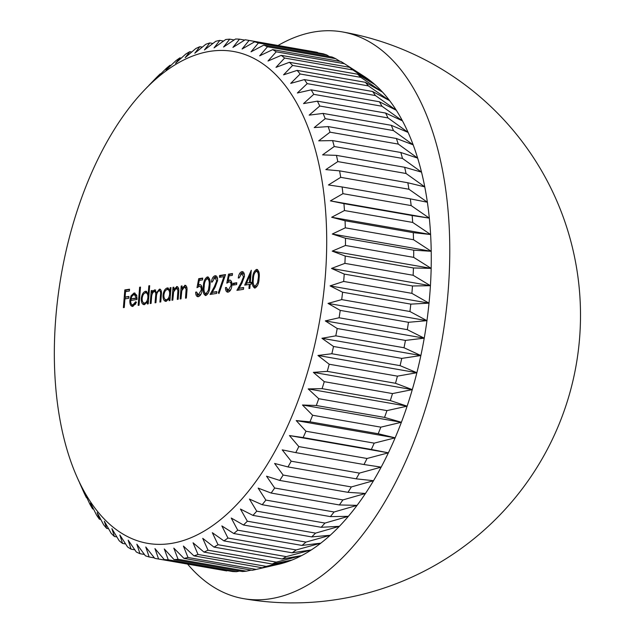 <?xml version="1.0" encoding="UTF-8"?>
<svg xmlns="http://www.w3.org/2000/svg" width="634" height="634" viewBox="0 0 634 634"><rect width="100%" height="100%" fill="white"/><g stroke="black" fill="none" stroke-linecap="round" stroke-linejoin="round"><path stroke-width="0.95" d="M325.266 276.892A249.653 131.206 -80.1 0 0 144.417 90.083A249.653 131.206 -80.1 0 0 55.776 317.927A249.653 131.206 -80.1 0 0 76.928 476.871A249.653 131.206 -80.1 0 0 220.141 519.967A249.653 131.206 -80.1 0 0 325.266 276.892M344.238 274.078A263.221 138.339 99.9 0 1 343.961 277.755A263.221 138.339 99.9 0 1 343.652 281.441L411.878 293.352A263.221 138.339 -80.1 0 0 412.187 289.659A263.221 138.339 -80.1 0 0 412.472 285.982L344.238 274.078L331.495 268.436L344.904 263.364A263.221 138.339 99.9 0 0 345.213 256.057L332.224 251.119L345.459 245.469A263.221 138.339 99.9 0 0 345.482 238.257L332.287 234.033L345.308 227.828A263.221 138.339 99.9 0 0 345.054 220.751L331.677 217.256L344.468 210.536A263.221 138.339 99.9 0 0 343.929 203.625L330.393 200.875L342.931 193.679A263.221 138.339 99.9 0 0 342.106 186.967L328.444 184.97L340.704 177.338A263.221 138.339 99.9 0 0 339.602 170.855L325.836 169.611L337.803 161.591A263.221 138.339 99.9 0 0 336.432 155.37L322.587 154.878L334.237 146.517A263.221 138.339 99.9 0 0 332.604 140.59L318.712 140.843L330.029 132.181A263.221 138.339 99.9 0 0 328.143 126.586L314.234 127.577L325.202 118.669A263.221 138.339 99.9 0 0 323.063 113.415L309.162 115.142L319.766 106.029A263.221 138.339 99.9 0 0 317.388 101.155L303.535 103.596L313.759 94.339A263.221 138.339 99.9 0 0 311.159 89.862L297.37 92.992L307.205 83.64A263.221 138.339 99.9 0 0 304.391 79.591L290.705 83.387L300.144 73.996A263.221 138.339 99.9 0 0 297.132 70.39L283.564 74.836L292.599 65.453A263.221 138.339 99.9 0 0 289.397 62.298L275.996 67.362L284.611 58.043A263.221 138.339 99.9 0 0 281.242 55.364L268.016 61.023L276.218 51.814A263.221 138.339 99.9 0 0 272.707 49.626L259.678 55.832L267.469 46.789A263.221 138.339 99.9 0 0 263.815 45.101L251.024 51.822L258.403 42.993A263.221 138.339 99.9 0 0 254.63 41.812L242.093 49.008L249.051 40.449A263.221 138.339 99.9 0 0 247.133 40.093A263.221 138.339 99.9 0 0 245.184 39.776L232.924 47.407L239.478 39.173A263.221 138.339 99.9 0 0 235.531 39.007L223.564 47.035L229.722 39.157A263.221 138.339 99.9 0 0 225.712 39.514L214.054 47.875L219.824 40.41A263.221 138.339 99.9 0 0 215.774 41.281L204.457 49.943L209.846 42.922A263.221 138.339 99.9 0 0 205.773 44.301L194.804 53.216L199.821 46.686A263.221 138.339 99.9 0 0 195.748 48.572L185.144 57.678L189.812 51.679A263.221 138.339 99.9 0 0 185.754 54.056L175.531 63.313L179.858 57.884A263.221 138.339 99.9 0 0 175.84 60.745L166.005 70.097L170.015 65.262A263.221 138.339 99.9 0 0 166.053 68.591L156.622 77.982L160.331 73.782A263.221 138.339 99.9 0 0 156.44 77.562L148.744 85.558M187.569 564.086A287.638 151.169 -80.1 0 0 243.424 598.623A287.638 151.169 -80.1 0 0 270.044 598.829A287.638 151.169 -80.1 0 0 448.111 291.624A287.638 151.169 -80.1 0 0 342.305 31.906A287.638 151.169 -80.1 0 0 315.677 31.7A287.638 151.169 -80.1 0 0 278.057 45.489M411.878 293.352L429.02 303.155A253.719 133.346 -80.1 0 0 429.804 294.414A253.719 133.346 -80.1 0 0 430.423 285.696A253.719 133.346 -80.1 0 0 431.16 268.38A253.719 133.346 -80.1 0 0 431.215 251.294A253.719 133.346 -80.1 0 0 430.605 234.517A253.719 133.346 -80.1 0 0 429.321 218.136A253.719 133.346 -80.1 0 0 427.371 202.23A253.719 133.346 -80.1 0 0 424.764 186.871A253.719 133.346 -80.1 0 0 421.523 172.139A253.719 133.346 -80.1 0 0 417.647 158.112A253.719 133.346 -80.1 0 0 413.162 144.837A253.719 133.346 -80.1 0 0 408.098 132.403A253.719 133.346 -80.1 0 0 402.463 120.856A253.719 133.346 -80.1 0 0 396.305 110.253A253.719 133.346 -80.1 0 0 389.633 100.647A253.719 133.346 -80.1 0 0 382.5 92.096A253.719 133.346 -80.1 0 0 374.924 84.623A253.719 133.346 -80.1 0 0 366.943 78.283A253.719 133.346 -80.1 0 0 363.845 76.191L343.763 63.273A263.221 138.339 -80.1 0 0 340.933 61.53L272.707 49.626M249.289 284.428L244.692 285.126L251.286 270.227L250.303 282.479L251.421 282.304L251.278 284.119L250.161 284.294L249.828 288.375L248.956 288.51L249.289 284.428L250.137 284.571M198.355 285.126L200.661 284.809L199.52 284.611C201.422 284.626 202.278 286.402 202.103 289.936C201.644 293.819 200.344 296.07 198.22 296.68C196.556 296.696 195.708 295.182 195.668 292.139L196.54 292.012L198.418 294.858L201.24 290C201.303 287.487 200.629 286.299 199.219 286.449L197.008 287.678L198.711 278.683L202.69 278.08L202.547 279.895L199.25 280.394L198.355 285.126L200.122 284.611M198.22 296.68L197.665 296.68M199.559 295.056L198.022 294.858L199.559 295.056L201.097 293.97M202.08 287.693L200.915 286.647L199.219 286.449M185.722 285.451L184.771 285.284C186.673 285.562 187.379 287.614 186.895 291.442L186.364 298.043L185.493 298.17L186.119 289.167L184.494 286.901L181.807 290.689L181.023 298.852L180.151 298.986L181.189 286.053L182.061 285.926L181.871 288.256L185.279 285.284M186.935 287.804L184.494 286.901M177.528 286.703L176.577 286.536C178.479 286.814 179.184 288.866 178.693 292.686L178.162 299.288L177.298 299.422L177.916 290.412L176.3 288.145L173.613 291.941L172.82 300.104L171.957 300.239L172.995 287.305L173.867 287.17L173.676 289.508L177.076 286.536M178.733 289.049L176.3 288.145M166.187 301.34C163.968 301.301 162.914 299.248 163.041 295.175C163.596 291.054 165.014 288.652 167.289 287.947L169.944 290.134L170.134 287.741L171.006 287.606L169.967 300.54L169.096 300.674L169.278 298.432L166.187 301.34L165.514 301.332M165.696 290.412L168.43 288.145L167.289 287.947L167.994 287.947M139.044 305.247L138.172 305.382L139.631 287.234L140.502 287.099L139.044 305.247M132.894 306.404C130.715 306.404 129.708 304.368 129.867 300.294L131.032 295.848L133.996 293.019L136.643 295.127L137.047 299.502L130.715 300.468C130.612 303.361 131.349 304.819 132.918 304.835L135.739 301.721L136.453 302.339L132.894 306.404L132.157 306.412M134.051 305.033L132.427 304.835L134.051 305.033L135.739 303.979M132.173 296.046L135.129 293.217L133.996 293.019L134.677 293.019M124.264 307.498L123.392 307.633L124.819 289.936L129.534 289.215L129.391 291.03L125.54 291.616L125.104 297.061L128.948 296.474L128.805 298.289L124.953 298.876L124.264 307.498M144.449 304.645C142.23 304.613 141.184 302.553 141.303 298.479C141.865 294.366 143.284 291.957 145.558 291.26L148.197 293.55L148.824 285.831L149.695 285.696L148.229 303.844L147.365 303.979L147.54 301.744L144.449 304.645L143.775 304.645M143.966 293.724L146.692 291.458L146.208 291.26M155.417 290.031L154.585 289.881L156.59 292.662L159.435 289.144C161.171 289.461 161.805 291.386 161.337 294.937L160.774 301.935L159.903 302.069L160.473 295.056C160.877 292.409 160.442 290.974 159.158 290.752C157.319 291.798 156.376 294.097 156.336 297.647L155.932 302.68L155.061 302.806L155.592 296.236C156.059 293.407 155.631 291.83 154.308 291.497C152.54 292.44 151.613 294.604 151.526 297.972L151.09 303.417L150.218 303.543L151.257 290.618L152.128 290.483L151.946 292.726L153.079 290.76L155.021 289.889M160.299 289.294L159.895 289.144M161.377 291.521L159.158 290.752M156.55 292.329L154.308 291.497M205.836 295.523C203.49 294.715 202.658 291.783 203.34 286.726C203.459 281.742 204.79 278.477 207.334 276.923C209.711 277.708 210.575 280.64 209.925 285.72C209.759 290.729 208.396 293.994 205.836 295.523L205.337 295.523M208.324 277.098L207.873 276.931M213.658 278.31L216.21 275.941L215.077 275.742C216.844 275.711 217.676 277.32 217.581 280.561L215.108 287.202L212.303 292.298L216.812 291.608L216.669 293.423L210.084 294.43L214.427 286.536L216.701 280.83L214.886 277.565L212.311 281.987L211.439 282.122C211.891 278.508 213.103 276.376 215.077 275.742L215.671 275.742M223.929 276.638L219.435 277.32L219.578 275.505L225.546 274.593L218.992 293.518L218.302 292.884L223.929 276.638L224.785 276.789M228.161 280.585L230.467 280.268L229.326 280.069C231.228 280.085 232.092 281.861 231.909 285.395C231.45 289.286 230.158 291.529 228.034 292.147C226.37 292.155 225.514 290.641 225.474 287.606L226.346 287.471L228.224 290.324L231.045 285.458C231.117 282.946 230.443 281.758 229.025 281.908L226.821 283.144L228.525 274.142L232.496 273.539L232.353 275.354L229.056 275.853L228.161 280.585L229.928 280.069M228.034 292.147L227.471 292.139M229.365 290.523L227.828 290.324L229.365 290.523L230.903 289.429M231.886 283.16L230.721 282.106L229.025 281.908M236.641 284.555L232.916 285.126L233.058 283.311L236.783 282.74L236.641 284.555M240.484 274.221L243.036 271.859L241.903 271.661C243.67 271.629 244.502 273.23 244.407 276.472L241.934 283.121L239.129 288.216L243.638 287.527L243.496 289.342L236.91 290.34L241.261 282.447L243.527 276.749L241.713 273.476L239.137 277.906L238.273 278.033C238.717 274.419 239.929 272.295 241.903 271.661L242.505 271.661M255.019 288.034C252.673 287.226 251.841 284.294 252.53 279.237C252.641 274.253 253.972 270.987 256.516 269.434C258.894 270.211 259.758 273.151 259.108 278.231C258.949 283.239 257.586 286.505 255.019 288.034L254.519 288.034M257.515 269.608L257.055 269.442M234.152 39.926L229.722 39.157M244.7 40.077L239.478 39.173M318.22 52.907L317.277 52.36A263.221 138.339 -80.1 0 0 315.367 51.996L247.133 40.093M317.277 52.36L249.051 40.449M329.308 56.521L326.629 54.904A263.221 138.339 -80.1 0 0 322.857 53.716L254.63 41.812M326.629 54.904L258.403 42.993M339.951 61.355L335.695 58.693A263.221 138.339 -80.1 0 0 332.042 57.005L263.815 45.101M335.695 58.693L267.469 46.789M412.472 285.982L430.423 285.696L413.13 275.275A263.221 138.339 -80.1 0 0 413.439 267.968L431.16 268.38L413.685 257.372A263.221 138.339 -80.1 0 0 413.709 250.161L431.215 251.294L413.534 239.731A263.221 138.339 -80.1 0 0 413.281 232.654L430.605 234.517L412.694 222.439A263.221 138.339 -80.1 0 0 412.155 215.528L429.321 218.136L411.157 205.582A263.221 138.339 -80.1 0 0 410.333 198.87L427.371 202.23L408.93 189.241A263.221 138.339 -80.1 0 0 407.836 182.758L424.764 186.871L406.029 173.494A263.221 138.339 -80.1 0 0 404.658 167.281L421.523 172.139L402.471 158.421A263.221 138.339 -80.1 0 0 400.831 152.493L417.647 158.112L398.263 144.084A263.221 138.339 -80.1 0 0 396.369 138.489L413.162 144.837L393.429 130.572A263.221 138.339 -80.1 0 0 391.289 125.318L408.098 132.403L387.992 117.932A263.221 138.339 -80.1 0 0 385.615 113.058L402.463 120.856L381.985 106.243A263.221 138.339 -80.1 0 0 379.386 101.765L396.305 110.253L375.431 95.544A263.221 138.339 -80.1 0 0 372.618 91.494L389.633 100.647L368.37 85.899A263.221 138.339 -80.1 0 0 365.358 82.293L382.5 92.096L360.825 77.356A263.221 138.339 -80.1 0 0 357.624 74.202L374.924 84.623L352.837 69.946A263.221 138.339 -80.1 0 0 349.469 67.275L366.943 78.283L344.452 63.717A263.221 138.339 -80.1 0 0 343.763 63.273M344.452 63.717L276.218 51.814M349.469 67.275L281.242 55.364M352.837 69.946L284.611 58.043M357.624 74.202L289.397 62.298M360.825 77.356L292.599 65.453M365.358 82.293L297.132 70.39M368.37 85.899L300.144 73.996M372.618 91.494L304.391 79.591M375.431 95.544L307.205 83.64M379.386 101.765L311.159 89.862M381.985 106.243L313.759 94.339M385.615 113.058L317.388 101.155M387.992 117.932L319.766 106.029M391.289 125.318L323.063 113.415M393.429 130.572L325.202 118.669M396.369 138.489L328.143 126.586M398.263 144.084L330.029 132.181M400.831 152.493L332.604 140.59M402.471 158.421L334.237 146.517M404.658 167.281L336.432 155.37M406.029 173.494L337.803 161.591M407.836 182.758L339.602 170.855M408.93 189.241L340.704 177.338M410.333 198.87L342.106 186.967M411.157 205.582L342.931 193.679M412.155 215.528L343.929 203.625M412.694 222.439L344.468 210.536M413.281 232.654L345.054 220.751M413.534 239.731L345.308 227.828M413.709 250.161L345.482 238.257M413.685 257.372L345.459 245.469M413.439 267.968L345.213 256.057M413.13 275.275L344.904 263.364M409.936 311.516L426.951 320.669A253.719 133.346 -80.1 0 0 429.02 303.155L410.808 304.122L342.582 292.219A263.221 138.339 99.9 0 1 341.71 299.605L409.936 311.516A263.221 138.339 -80.1 0 0 410.808 304.122M407.313 329.672L424.225 338.16A253.719 133.346 -80.1 0 0 426.951 320.669L408.462 322.294L340.228 310.391A263.221 138.339 99.9 0 1 339.087 317.769L407.313 329.672A263.221 138.339 -80.1 0 0 408.462 322.294M404.017 347.749L420.865 355.539A253.719 133.346 -80.1 0 0 424.225 338.16L405.435 340.418L337.209 328.507A263.221 138.339 99.9 0 1 335.79 335.846L404.017 347.749A263.221 138.339 -80.1 0 0 405.435 340.418M400.078 365.644L416.879 372.721A253.719 133.346 -80.1 0 0 420.865 355.539L401.758 358.392L333.532 346.489A263.221 138.339 99.9 0 1 331.851 353.74L400.078 365.644A263.221 138.339 -80.1 0 0 401.758 358.392M395.497 383.277L412.29 389.625A253.719 133.346 -80.1 0 0 416.879 372.721L397.431 376.144L329.204 364.241A263.221 138.339 99.9 0 1 327.271 371.373L395.497 383.277A263.221 138.339 -80.1 0 0 397.431 376.144M390.306 400.561L407.123 406.172A253.719 133.346 -80.1 0 0 412.29 389.625L392.494 393.579L324.267 381.676A263.221 138.339 99.9 0 1 322.08 388.65L390.306 400.561A263.221 138.339 -80.1 0 0 392.494 393.579M384.537 417.402L401.393 422.268A253.719 133.346 -80.1 0 0 407.123 406.172L386.954 410.61L318.728 398.707A263.221 138.339 99.9 0 1 316.311 405.498L384.537 417.402A263.221 138.339 -80.1 0 0 386.954 410.61M378.205 433.735L395.141 437.84A253.719 133.346 -80.1 0 0 401.393 422.268L380.844 427.157L312.617 415.254A263.221 138.339 99.9 0 1 309.978 421.824L378.205 433.735A263.221 138.339 -80.1 0 0 380.844 427.157M371.35 449.466L388.38 452.827A253.719 133.346 -80.1 0 0 395.141 437.84L374.195 443.142L305.968 431.239A263.221 138.339 99.9 0 1 303.123 437.563L371.35 449.466A263.221 138.339 -80.1 0 0 374.195 443.142M363.995 464.524L381.161 467.131A253.719 133.346 -80.1 0 0 388.38 452.827L367.046 458.485L298.82 446.582A263.221 138.339 99.9 0 1 295.769 452.621L363.995 464.524A263.221 138.339 -80.1 0 0 367.046 458.485M356.189 478.836L373.513 480.707A253.719 133.346 -80.1 0 0 381.161 467.131L359.415 473.107L291.188 461.203A263.221 138.339 99.9 0 1 287.963 466.933L356.189 478.836A263.221 138.339 -80.1 0 0 359.415 473.107M347.963 492.333L365.469 493.466A253.719 133.346 -80.1 0 0 373.513 480.707L351.355 486.944L283.129 475.04A263.221 138.339 99.9 0 1 279.737 480.429L347.963 492.333A263.221 138.339 -80.1 0 0 351.355 486.944M339.356 504.949L357.077 505.361A253.719 133.346 -80.1 0 0 365.469 493.466L342.899 499.925L274.673 488.021A263.221 138.339 99.9 0 1 271.13 493.046L339.356 504.949A263.221 138.339 -80.1 0 0 342.899 499.925M330.409 516.615L348.367 516.33A253.719 133.346 -80.1 0 0 357.077 505.361L334.086 511.987L265.86 500.083A263.221 138.339 99.9 0 1 262.183 504.712L330.409 516.615A263.221 138.339 -80.1 0 0 334.086 511.987M321.176 527.29L339.38 526.323A253.719 133.346 -80.1 0 0 348.367 516.33L324.965 523.074L256.738 511.17A263.221 138.339 99.9 0 1 252.942 515.387L321.176 527.29A263.221 138.339 -80.1 0 0 324.965 523.074M311.69 536.911L330.179 535.286A253.719 133.346 -80.1 0 0 339.38 526.323L315.573 533.123L247.347 521.219A263.221 138.339 99.9 0 1 243.456 525L311.69 536.911A263.221 138.339 -80.1 0 0 315.573 533.123M301.998 545.43L320.788 543.172A253.719 133.346 -80.1 0 0 330.179 535.286L305.96 542.094L237.734 530.19A263.221 138.339 99.9 0 1 233.772 533.519L301.998 545.43A263.221 138.339 -80.1 0 0 305.96 542.094M292.155 552.808L311.262 549.955A253.719 133.346 -80.1 0 0 320.788 543.172L296.173 549.947L227.947 538.044A263.221 138.339 99.9 0 1 223.929 540.897L292.155 552.808A263.221 138.339 -80.1 0 0 296.173 549.947M282.201 559.006L301.649 555.59A253.719 133.346 -80.1 0 0 311.262 549.955L286.259 556.628L218.033 544.725A263.221 138.339 99.9 0 1 213.975 547.102L282.201 559.006A263.221 138.339 -80.1 0 0 286.259 556.628M272.192 564.006L291.997 560.052A253.719 133.346 -80.1 0 0 301.649 555.59L276.266 562.12L208.039 550.217A263.221 138.339 99.9 0 1 203.966 552.095L272.192 564.006A263.221 138.339 -80.1 0 0 276.266 562.12M262.175 567.763L282.336 563.325A253.719 133.346 -80.1 0 0 291.997 560.052L266.248 566.384L198.014 554.481A263.221 138.339 99.9 0 1 193.941 555.86L262.175 567.763A263.221 138.339 -80.1 0 0 266.248 566.384M255.415 569.601L278.691 564.252A253.719 133.346 -80.1 0 0 282.336 563.325L256.239 569.411L188.013 557.508A263.221 138.339 99.9 0 1 183.963 558.38L252.189 570.283A263.221 138.339 -80.1 0 0 255.415 569.601A263.221 138.339 -80.1 0 0 256.239 569.411M251.215 570.109L246.309 571.179L178.075 559.275A263.221 138.339 99.9 0 1 174.065 559.632L242.291 571.535A263.221 138.339 -80.1 0 0 246.309 571.179M239.565 571.06L236.482 571.678L168.256 559.774A263.221 138.339 99.9 0 1 164.309 559.616L232.535 571.519A263.221 138.339 -80.1 0 0 236.482 571.678M227.907 570.711L158.603 559.006A263.221 138.339 99.9 0 1 156.653 558.697A263.221 138.339 99.9 0 1 154.736 558.332L145.78 546.999L149.156 556.977A263.221 138.339 99.9 0 1 145.384 555.788L136.841 544.186L139.971 553.688A263.221 138.339 99.9 0 1 136.318 551.992L128.187 540.176L131.079 549.163A263.221 138.339 99.9 0 1 127.569 546.968L119.85 534.985L122.544 543.417A263.221 138.339 99.9 0 1 119.176 540.739L111.877 528.637L114.389 536.483A263.221 138.339 99.9 0 1 111.188 533.337L104.301 521.172L106.655 528.399A263.221 138.339 99.9 0 1 103.643 524.786L97.16 512.613L99.395 519.198A263.221 138.339 99.9 0 1 96.582 515.141L90.496 503.016L92.627 508.92A263.221 138.339 99.9 0 1 90.028 504.45L84.33 492.412L86.398 497.627A263.221 138.339 99.9 0 1 84.021 492.753L79.543 482.751M156.653 558.697L224.88 570.6A263.221 138.339 -80.1 0 0 226.829 570.909M154.379 557.888L149.156 556.977M144.409 554.457L139.971 553.688M134.804 549.813L131.079 549.163M125.619 543.956L122.544 543.417M116.862 536.919L114.389 536.483M108.572 528.732L106.655 528.399M100.782 519.436L99.395 519.198M93.523 509.078L92.627 508.92M86.826 497.698L86.398 497.627M160.751 73.853L160.331 73.782M170.911 65.421L170.015 65.262M181.253 58.122L179.858 57.884M191.73 52.012L189.812 51.679M202.294 47.114L199.821 46.686M212.913 43.461L209.846 42.922M223.548 41.059L219.824 40.41M158.603 559.006L154.95 548.6L164.309 559.616M168.256 559.774L164.309 548.973L174.065 559.632M178.075 559.275L173.811 548.125L183.963 558.38M188.013 557.508L183.408 546.064L193.941 555.86M198.014 554.481L193.061 542.791L203.966 552.095M208.039 550.217L202.721 538.329L213.975 547.102M218.033 544.725L212.335 532.695L223.929 540.897M227.947 538.044L221.86 525.911L233.772 533.519M237.734 530.19L231.244 518.026L243.456 525M247.347 521.219L240.452 509.062L252.942 515.387M256.738 511.17L249.431 499.069L262.183 504.712M265.86 500.083L258.141 488.101L271.13 493.046M274.673 488.021L266.542 476.205L279.737 480.429M283.129 475.04L274.585 463.446L287.963 466.933M291.188 461.203L282.233 449.871L295.769 452.621M298.82 446.582L289.453 435.566L303.123 437.563M305.968 431.239L296.205 420.58L309.978 421.824M312.617 415.254L302.466 405.007L316.311 405.498M318.728 398.707L308.195 388.911L322.08 388.65M324.267 381.676L313.362 372.364L327.271 371.373M329.204 364.241L317.951 355.46L331.851 353.74M333.532 346.489L321.937 338.279L335.79 335.846M337.209 328.507L325.297 320.899L339.087 317.769M340.228 310.391L328.024 303.409L341.71 299.605M342.582 292.219L330.084 285.894L343.652 281.441M388.38 452.827L289.453 435.566M395.141 437.84L296.205 420.58M401.393 422.268L302.466 405.007M407.123 406.172L308.195 388.911M412.29 389.625L313.362 372.364M416.879 372.721L317.951 355.46M420.865 355.539L321.937 338.279M424.225 338.16L325.297 320.899M426.951 320.669L328.024 303.409M429.02 303.155L330.084 285.894M430.423 285.696L331.495 268.436M431.16 268.38L332.224 251.119M431.215 251.294L332.287 234.033M430.605 234.517L331.677 217.256M429.321 218.136L330.393 200.875M125.255 298.836L125.389 297.116M125.833 291.577L125.952 290.134L124.819 289.936M125.952 290.134L129.502 289.595M128.924 296.855L125.104 297.061M132.752 306.42L131.206 303.781M130.794 300.453L129.867 300.294M131.016 300.421L131.222 298.915M132.03 296.023L131.032 295.848M130.937 298.868L136.31 298.043L134.432 294.604L133.909 294.604L131.991 296.094L130.937 298.868L137.102 298.297M136.825 295.729L134.432 294.604M137.102 298.186L136.31 298.043M140.479 287.376L139.631 287.234M149.672 285.982L148.824 285.831M148.388 301.895L147.54 301.744M144.362 304.661L142.531 301.419M142.159 298.63L141.303 298.479M149.045 293.701L148.197 293.55M145.749 303.25L144.108 303.052L145.749 303.25L147.151 302.458M147.722 301.776L148.53 300.144M148.911 295.412L147.128 293.043L145.44 292.845C143.696 293.368 142.61 295.206 142.167 298.368C142.103 301.467 142.919 303.028 144.607 303.052C146.375 302.553 147.46 300.714 147.88 297.544C147.976 294.39 147.167 292.829 145.44 292.845M148.728 297.695L147.88 297.544M152.12 294.216L152.239 292.781M152.105 290.76L151.257 290.618M152.715 292.86L151.946 292.726M153.65 291.775L154.213 290.958L153.079 290.76M154.213 290.958L155.726 290.079M157.224 292.773L156.59 292.662M158.627 290.951L160.426 289.381M156.852 293.883L156.693 292.678M170.982 287.891L170.134 287.741M170.126 298.582L169.278 298.432M166.092 301.348L164.269 298.115M163.889 295.325L163.041 295.175M170.792 290.277L169.944 290.134M167.487 299.945L165.846 299.739L167.487 299.945L168.89 299.145M169.452 298.463L170.269 296.831M170.649 292.108L168.858 289.73L167.178 289.532C165.434 290.055 164.341 291.902 163.905 295.056C163.841 298.154 164.658 299.716 166.346 299.747C168.113 299.24 169.199 297.401 169.619 294.231C169.714 291.085 168.898 289.516 167.178 289.532M170.459 294.382L169.619 294.231M173.843 291.101L173.97 289.556M173.843 287.456L172.995 287.305M174.508 289.651L173.676 289.508M175.436 288.549L177.615 286.758M178.804 290.57L177.916 290.412M182.037 289.857L182.164 288.304M182.037 286.203L181.189 286.053M182.711 288.399L181.871 288.256M183.63 287.297L185.81 285.506M186.998 289.318L186.119 289.167M199.575 280.347L199.853 278.881L198.711 278.683M199.853 278.881L202.658 278.453M198.26 296.68L196.897 293.875M196.556 292.298L195.668 292.139M202.08 290.15L201.24 290M198.363 286.75L198.656 285.181M205.923 295.507L204.489 292.448M204.188 286.869L203.34 286.726M205.995 279.602L208.396 277.137M209.886 280.26L208.697 278.936L207.215 278.73C205.257 280.085 204.259 282.701 204.211 286.584C203.633 290.546 204.227 292.916 206.01 293.708L208.332 290.348L209.054 285.847C209.592 281.908 208.974 279.539 207.215 278.73M207.144 293.907L205.67 293.701L207.144 293.907L208.309 293.114M209.902 285.997L209.054 285.847M209.22 290.507L208.332 290.348M216.78 291.989L212.303 292.298M211.447 294.224L212.485 292.329M215.386 286.703L214.427 286.536M217.533 280.981L216.701 280.83M217.573 278.897L216.44 277.763L215.298 277.565M220.6 277.145L220.719 275.703L219.578 275.505M220.719 275.703L225.403 274.99M219.158 293.027L218.302 292.884M229.381 275.806L229.659 274.34L228.525 274.142M229.659 274.34L232.464 273.912M228.074 292.139L226.703 289.342M226.362 287.757L225.474 287.606M231.893 285.609L231.045 285.458M228.169 282.209L228.47 280.64M234.081 284.951L234.2 283.509L233.058 283.311M234.2 283.509L236.759 283.121M243.607 287.899L239.129 288.216M238.273 290.134L239.311 288.248M242.212 282.613L241.261 282.447M244.359 276.892L243.527 276.749M244.399 274.815L243.266 273.682L242.133 273.484M246 284.928L246.792 283.097M250.303 274.966L251.048 273.238M251.389 282.669L250.303 282.479M250.898 275.077L250.05 274.926L246.547 283.049L250.596 282.526M246.547 283.049L249.431 282.613L250.05 274.926M250.573 282.812L249.431 282.613M255.106 288.018L253.671 284.951M253.378 279.38L252.53 279.237M255.177 272.113L257.578 269.648M259.068 272.771L257.879 271.447L256.398 271.241C254.448 272.596 253.441 275.211 253.394 279.095C252.815 283.057 253.41 285.427 255.193 286.211L257.515 282.859L258.244 278.358C258.775 274.419 258.165 272.049 256.398 271.241M256.334 286.417L254.852 286.211L256.334 286.417L257.491 285.617M259.084 278.5L258.244 278.358M258.403 283.018L257.515 282.859M161.321 295.206L160.473 295.056M156.455 296.379L155.592 296.236M178.63 293.487L177.782 293.336M186.832 292.242L185.984 292.092M144.417 90.083L147.817 86.517M243.424 598.623A287.638 287.638 0 0 0 579.579 338.334A287.638 287.638 0 0 0 342.305 31.906M76.928 476.871L78.957 481.444"/></g></svg>
